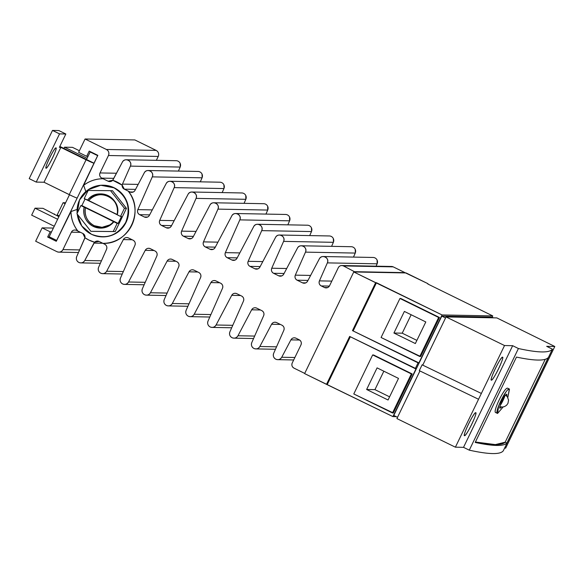 <?xml version="1.0" encoding="UTF-8"?>
<svg xmlns="http://www.w3.org/2000/svg" width="584" height="584" viewBox="0 0 584 584"><rect width="100%" height="100%" fill="white"/><g stroke="black" fill="none" stroke-linecap="round" stroke-linejoin="round"><path stroke-width="0.88" d="M46.114 168.207A11.308 1.314 116.2 0 0 52.348 158.352A11.308 1.314 116.2 0 0 56.013 147.898A11.308 1.314 116.2 0 0 55.947 147.883C54.378 147.219 43.939 168.805 46.114 168.207C47.684 168.871 58.123 147.285 55.947 147.883A11.308 1.314 116.2 0 0 49.713 157.738A11.308 1.314 116.2 0 0 46.048 168.192A11.308 1.314 116.2 0 0 46.114 168.207L46.114 168.207M63.101 202.721L65.145 203.721L63.101 202.721L57.203 214.919L63.101 202.721L65.59 202.765L63.101 202.721M59.247 215.919L57.203 214.919L59.247 215.919M49.173 236.761L56.699 240.44L94.002 163.191L59.831 146.423A7.753 0.416 25.8 0 1 61.751 147.35L94.002 163.191L97.652 155.643L90.162 151.964L91.024 151.979L90.162 151.964L86.512 159.52L90.162 151.964L97.696 155.643L56.663 240.44L49.173 236.761L69.481 194.749L49.173 236.761M76.234 197.779L77.139 198.042A7.753 0.416 -154.2 0 1 69.233 194.625L86.082 159.782L60.853 147.387L59.378 147.358L65.839 133.999L58.809 130.546L52.502 130.429L59.531 133.882L65.839 133.999L59.378 147.358L60.853 147.387L93.987 163.191A7.753 0.416 25.8 0 1 86.082 159.782L69.233 194.625L44.012 182.237L36.223 182.091L29.2 178.638L52.502 130.429L29.2 178.638L36.223 182.091L59.531 133.882L36.223 182.091L44.012 182.237L60.853 147.387L44.012 182.237L72.248 196.063M65.839 133.999L58.809 130.546L52.502 130.429L59.531 133.882L65.839 133.999M72.467 147.343L64.503 147.19L63.911 148.409L64.503 147.19L87.104 158.3L64.503 147.19L72.467 147.343L79.395 150.745L72.467 147.343M57.626 219.285L35.018 208.174L42.982 208.327L58.889 216.664L42.982 208.327L35.018 208.174L31.653 215.146L54.254 226.249L31.653 215.146L35.018 208.174L57.626 219.285M54.297 214.408L54.502 213.985L54.297 214.408M69.467 194.742L65.605 202.772L69.467 194.742M500.086 408.216L501.59 407.026L500.086 408.216C497.955 408.318 505.116 393.499 506.824 394.273C505.029 393.645 498.013 408.165 500.086 408.216L500.014 408.194M506.927 396.273L506.824 394.273L506.927 396.273M507.89 389.82L509.358 389.046L507.81 397.529L509.489 389.09L507.62 388.199C504.605 386.812 492.064 412.735 495.831 412.589C492.144 412.552 504.51 386.995 507.62 388.199L509.358 389.046C506.226 387.864 493.874 413.414 497.561 413.443L503.131 406.968L497.561 413.443L498.751 405.508L505.744 392.331M495.699 412.552L497.561 413.443M93.257 226.395A17.118 16.98 -88.9 0 0 113.873 221.789L113.727 221.438A16.323 16.191 91.1 0 1 94.185 225.687L93.257 226.395C85.811 222.117 82.775 215.715 84.147 207.181L80.869 205.575L76.935 213.707L90.87 231.33L115.209 231.571L92.856 231.366L115.209 231.571L113.223 231.527L117.15 223.402L118.143 223.417L121.516 216.445L120.523 216.43L124.45 208.298L110.522 190.676L88.169 190.472L84.235 198.604L87.512 200.217C97.659 186.004 122.093 198.012 117.245 214.817L120.523 216.43L124.45 208.298L126.443 208.335L115.209 231.571L126.443 208.335L124.45 208.298L110.522 190.676L88.169 190.472L84.235 198.604L88.826 200.582A16.323 16.191 91.1 0 1 117.092 214.474L117.245 214.817A17.118 16.98 -88.9 0 0 87.512 200.217L117.092 214.474C121.487 198.582 98.535 187.311 88.826 200.582L120.523 216.43L121.516 216.445L118.143 223.417L113.873 221.789C108.055 228.132 101.185 229.665 93.257 226.395L94.185 225.687A16.323 16.191 91.1 0 1 85.454 207.554L84.147 207.181A17.118 16.98 -88.9 0 0 93.257 226.395M77.446 209.306L70.985 211.554C71.16 218.796 73.438 225.285 77.833 231.016L82.862 233.49L84.914 237.724A3.876 3.847 -88.9 0 1 84.658 238.549L76.723 256.537L84.914 237.724L88.943 240.082A32.303 32.032 -88.9 0 0 94.586 242.221L94.615 242.221A32.303 32.032 91.1 0 1 88.98 240.082L94.586 242.221L84.775 260.493C83.315 262.742 81.344 263.391 78.855 262.442C76.577 261.048 75.862 259.077 76.723 256.537A4.526 4.482 -88.9 0 0 80.731 262.895A4.526 4.482 -88.9 0 0 84.775 260.493L93.944 243.105L102.784 243.273L93.944 243.105A3.876 3.847 -88.9 0 1 94.586 242.221L99.054 241.44L102.93 243.346L99.054 241.44A3.876 3.847 -88.9 0 0 94.615 242.221L93.863 242.002M464.557 435.693A12.79 1.489 116.2 0 0 471.609 424.539A12.79 1.489 116.2 0 0 475.763 412.713A12.79 1.489 116.2 0 0 475.675 412.691C478.143 412.019 466.339 436.445 464.557 435.693C462.097 436.365 473.901 411.939 475.675 412.691A12.79 1.489 116.2 0 0 468.631 423.845A12.79 1.489 116.2 0 0 464.477 435.671A12.79 1.489 116.2 0 0 464.557 435.693L464.557 435.693M491.399 380.169A12.79 1.489 116.2 0 0 498.451 369.008A12.79 1.489 116.2 0 0 502.605 357.189A12.79 1.489 116.2 0 0 502.517 357.167C504.985 356.495 493.181 380.914 491.399 380.169C488.939 380.841 500.744 356.415 502.517 357.167A12.79 1.489 116.2 0 0 495.473 368.322A12.79 1.489 116.2 0 0 491.319 380.147A12.79 1.489 116.2 0 0 491.399 380.169L491.399 380.169M98.601 267.289A4.526 4.482 -88.9 0 0 100.74 273.188C98.462 271.801 97.747 269.83 98.601 267.289L106.543 249.295C107.273 247.12 106.668 245.433 104.718 244.236L102.901 243.346C128.619 244.725 145.095 210.649 128.173 191.077L124.326 189.172L122.195 185.165A3.876 3.847 -88.9 0 0 124.326 189.172L135.546 189.384L124.326 189.172L129.984 191.968C132.123 192.778 133.809 192.224 135.065 190.296L144.226 172.915C146.599 167.805 154.818 171.842 152.285 176.872L137.831 209.627C137.094 211.809 137.707 213.496 139.656 214.686L144.35 216.993C146.482 217.803 148.175 217.248 149.424 215.321L166.112 183.668C168.484 178.558 176.697 182.595 174.171 187.625L159.717 220.38C158.979 222.562 159.593 224.249 161.542 225.439L166.228 227.745C168.367 228.556 170.061 228.001 171.309 226.074L187.997 194.414C190.369 189.304 198.582 193.341 196.056 198.377L181.602 231.133C180.865 233.308 181.478 234.994 183.427 236.191L188.114 238.491C190.253 239.309 191.946 238.754 193.194 236.827L209.882 205.167C212.255 200.056 220.467 204.093 217.941 209.123L203.48 241.878C202.75 244.061 203.356 245.747 205.312 246.944L209.999 249.244C212.138 250.061 213.832 249.507 215.08 247.579L231.768 215.919C234.133 210.809 242.353 214.846 239.82 219.876L225.366 252.631C224.636 254.814 225.242 256.5 227.198 257.69L231.884 259.997C234.023 260.814 235.71 260.252 236.965 258.332L253.653 226.672C256.018 221.562 264.238 225.599 261.705 230.629L248.163 261.318C247.433 263.501 248.039 265.187 249.996 266.377L254.821 268.749C256.96 269.567 258.654 269.012 259.902 267.085L275.531 237.425C277.904 232.315 286.123 236.352 283.59 241.382L271.743 268.231C271.012 270.407 271.618 272.093 273.575 273.29L278.663 275.794C280.802 276.604 282.488 276.049 283.744 274.122L297.417 248.171C299.789 243.061 308.009 247.098 305.476 252.135L295.322 275.144C294.591 277.32 295.197 279.006 297.154 280.203L302.505 282.831C304.636 283.649 306.33 283.087 307.586 281.167L319.302 258.924C321.674 253.814 329.894 257.851 327.361 262.88L319.426 280.875C318.689 283.05 319.302 284.736 321.251 285.934L324.441 287.503C326.646 288.328 328.354 287.729 329.58 285.715L338.289 267.706C339.516 265.691 341.231 265.092 343.428 265.924L355.036 271.983L343.428 265.924A3.876 3.847 -88.9 0 0 338.289 267.706L329.58 285.715A3.876 3.847 -88.9 0 1 324.441 287.503L321.251 285.934L329.376 286.087L321.251 285.934A3.876 3.847 -88.9 0 1 319.426 280.875L327.361 262.88A4.526 4.482 -88.9 0 0 323.346 256.522A4.526 4.482 -88.9 0 0 319.302 258.924L307.586 281.167A3.876 3.847 -88.9 0 1 302.505 282.831L297.154 280.203L307.98 280.408L297.154 280.203A3.876 3.847 -88.9 0 1 295.322 275.144L305.476 252.135A4.526 4.482 -88.9 0 0 301.461 245.776A4.526 4.482 -88.9 0 0 297.417 248.171L283.744 274.122A3.876 3.847 -88.9 0 1 278.663 275.794L273.575 273.29L284.079 273.487L273.575 273.29A3.876 3.847 -88.9 0 1 271.743 268.231L283.59 241.382A4.526 4.482 -88.9 0 0 279.583 235.023A4.526 4.482 -88.9 0 0 275.531 237.425L259.902 267.085A3.876 3.847 -88.9 0 1 254.821 268.749L249.996 266.377L260.172 266.567L249.996 266.377A3.876 3.847 -88.9 0 1 248.163 261.318L261.705 230.629A4.526 4.482 -88.9 0 0 257.697 224.271A4.526 4.482 -88.9 0 0 253.653 226.672L236.965 258.332A3.876 3.847 -88.9 0 1 231.884 259.997L227.198 257.69L237.199 257.88L227.198 257.69A3.876 3.847 -88.9 0 1 225.366 252.631L239.82 219.876A4.526 4.482 -88.9 0 0 235.812 213.518A4.526 4.482 -88.9 0 0 231.768 215.919L215.08 247.579A3.876 3.847 -88.9 0 1 209.999 249.244L205.312 246.944L215.313 247.127L205.312 246.944A3.876 3.847 -88.9 0 1 203.48 241.878L217.941 209.123A4.526 4.482 -88.9 0 0 213.927 202.765A4.526 4.482 -88.9 0 0 209.882 205.167L193.194 236.827A3.876 3.847 -88.9 0 1 188.114 238.491L183.427 236.191L193.435 236.381L183.427 236.191A3.876 3.847 -88.9 0 1 181.602 231.133L196.056 198.377A4.526 4.482 -88.9 0 0 192.041 192.019A4.526 4.482 -88.9 0 0 187.997 194.414L171.309 226.074A3.876 3.847 -88.9 0 1 166.228 227.745L161.542 225.439L171.55 225.628L161.542 225.439A3.876 3.847 -88.9 0 1 159.717 220.38L174.171 187.625A4.526 4.482 -88.9 0 0 170.156 181.266A4.526 4.482 -88.9 0 0 166.112 183.668L149.424 215.321A3.876 3.847 -88.9 0 1 144.35 216.993L139.656 214.686L149.665 214.876L139.656 214.686A3.876 3.847 -88.9 0 1 137.831 209.627L152.285 176.872A4.526 4.482 -88.9 0 0 148.27 170.513A4.526 4.482 -88.9 0 0 144.226 172.915L135.065 190.296A3.876 3.847 -88.9 0 1 129.984 191.968L128.203 191.077A32.303 32.032 -88.9 0 1 102.901 243.346L104.718 244.236A3.876 3.847 -88.9 0 1 106.543 249.295L98.601 267.289M120.487 278.035A4.526 4.482 -88.9 0 0 122.618 283.941C120.34 282.546 119.632 280.583 120.487 278.035L134.94 245.28C135.678 243.105 135.065 241.418 133.115 240.221L128.429 237.922C126.29 237.104 124.596 237.659 123.348 239.586L106.66 271.246C105.2 273.494 103.229 274.144 100.74 273.188A4.526 4.482 -88.9 0 0 106.66 271.246L123.348 239.586L132.159 239.754L123.348 239.586A3.876 3.847 -88.9 0 1 128.429 237.922L133.115 240.221A3.876 3.847 -88.9 0 1 134.94 245.28L120.487 278.035M142.372 288.788A4.526 4.482 -88.9 0 0 144.503 294.694C142.226 293.299 141.518 291.336 142.372 288.788L156.826 256.033C157.563 253.857 156.95 252.171 155.001 250.974L150.314 248.667C148.175 247.857 146.482 248.412 145.233 250.339L128.546 281.999C127.086 284.247 125.115 284.89 122.618 283.941A4.526 4.482 -88.9 0 0 128.546 281.999L145.233 250.339L154.045 250.507L145.233 250.339A3.876 3.847 -88.9 0 1 150.314 248.667L155.001 250.974A3.876 3.847 -88.9 0 1 156.826 256.033L142.372 288.788M164.257 299.541A4.526 4.482 -88.9 0 0 166.389 305.447C164.111 304.052 163.403 302.081 164.257 299.541L178.711 266.786C179.449 264.603 178.835 262.917 176.886 261.727L172.192 259.42C170.061 258.61 168.367 259.165 167.119 261.092L150.431 292.752C148.971 294.993 147 295.643 144.503 294.694A4.526 4.482 -88.9 0 0 150.431 292.752L167.119 261.092L175.93 261.252L167.119 261.092A3.876 3.847 -88.9 0 1 170.586 259.033L170.586 259.033A3.876 3.847 -88.9 0 1 172.192 259.42L176.886 261.727A3.876 3.847 -88.9 0 1 178.711 266.786L164.257 299.541M186.143 310.294A4.526 4.482 -88.9 0 0 188.274 316.2C185.997 314.805 185.289 312.834 186.143 310.294L200.597 277.539C201.334 275.356 200.721 273.67 198.772 272.48L194.078 270.173C191.946 269.363 190.253 269.918 189.004 271.837L172.316 303.498C170.857 305.746 168.878 306.396 166.389 305.447A4.526 4.482 -88.9 0 0 172.316 303.498L189.004 271.837L197.808 272.005L189.004 271.837A3.876 3.847 -88.9 0 1 194.078 270.173L198.772 272.48A3.876 3.847 -88.9 0 1 200.597 277.539L186.143 310.294M208.028 321.047A4.526 4.482 -88.9 0 0 210.16 326.945C207.882 325.558 207.174 323.587 208.028 321.047L222.482 288.292C223.212 286.109 222.606 284.423 220.657 283.225L215.963 280.926C213.832 280.108 212.138 280.663 210.882 282.59L194.202 314.25C192.742 316.499 190.764 317.148 188.274 316.2A4.526 4.482 -88.9 0 0 194.202 314.25L210.882 282.59L219.694 282.758L210.882 282.59A3.876 3.847 -88.9 0 1 215.963 280.926L220.657 283.225A3.876 3.847 -88.9 0 1 222.482 288.292L208.028 321.047M229.913 331.792A4.526 4.482 -88.9 0 0 232.045 337.698C229.767 336.304 229.059 334.34 229.913 331.792L243.455 301.11C244.185 298.928 243.579 297.241 241.63 296.051L236.797 293.672C234.658 292.861 232.965 293.416 231.717 295.343L216.087 325.003C214.627 327.252 212.649 327.901 210.16 326.945A4.526 4.482 -88.9 0 0 216.087 325.003L231.717 295.343L240.528 295.511L231.717 295.343A3.876 3.847 -88.9 0 1 236.797 293.672L241.63 296.051A3.876 3.847 -88.9 0 1 243.455 301.11L229.913 331.792M251.799 342.545A4.526 4.482 -88.9 0 0 253.931 348.451C251.653 347.057 250.938 345.093 251.799 342.545L263.647 315.696C264.377 313.52 263.771 311.834 261.814 310.637L256.726 308.14C254.588 307.323 252.894 307.877 251.646 309.805L237.973 335.756C236.513 338.005 234.534 338.647 232.045 337.698A4.526 4.482 -88.9 0 0 237.973 335.756L251.646 309.805L260.457 309.973L251.646 309.805A3.876 3.847 -88.9 0 1 256.726 308.14L261.814 310.637A3.876 3.847 -88.9 0 1 263.647 315.696L251.799 342.545M273.684 353.298A4.526 4.482 -88.9 0 0 275.816 359.204C273.538 357.809 272.823 355.846 273.684 353.298L283.831 330.288C284.569 328.106 283.963 326.419 282.006 325.23L276.655 322.602C274.517 321.784 272.823 322.339 271.575 324.266L259.851 346.509C258.398 348.75 256.42 349.4 253.931 348.451A4.526 4.482 -88.9 0 0 259.851 346.509L271.575 324.266L280.386 324.434L271.575 324.266A3.876 3.847 -88.9 0 1 276.655 322.602L282.006 325.23A3.876 3.847 -88.9 0 1 283.831 330.288L273.684 353.298M103.193 185.201L103.507 185.208A25.842 25.63 91.1 0 1 127.932 217.087A25.842 25.63 91.1 0 1 102.528 236.885L102.215 236.878A25.842 25.63 -88.9 0 0 113.916 187.807L113.916 187.807A25.842 25.63 -88.9 0 0 77.154 213.262L79.519 199.998L88.184 189.734L100.791 185.267L113.916 187.807C127.246 196.056 131.181 207.576 125.721 222.358C117.537 235.797 106.113 239.768 91.454 234.272A25.842 25.63 -88.9 0 0 102.2 236.878M505.16 442.205A1247.015 67.437 -154.2 0 1 475.42 442.015L495.349 444.599L505.16 442.205L545.237 359.306L505.16 442.205L506.89 443.059L548.164 357.685A1248.957 67.54 -154.2 0 1 537.769 360.058A1248.957 67.54 -154.2 0 1 516.475 357.087L475.201 442.46A1248.957 67.54 25.8 0 0 496.495 445.439A1248.957 67.54 25.8 0 0 506.89 443.059L505.16 442.205M541.696 351.926A1248.957 67.54 25.8 0 0 552.428 349.166L503.291 450.804A1248.957 67.54 -154.2 0 1 492.56 453.571A1248.957 67.54 -154.2 0 1 469.281 450.162L518.417 348.524A1248.957 67.54 25.8 0 0 541.696 351.926M77.234 214.08A25.842 25.63 -88.9 0 0 91.454 234.272L81.789 226.008L77.234 214.08M156.162 150.402A4.526 4.482 91.1 0 1 158.227 156.454L108.449 155.512A4.526 4.482 -88.9 0 0 106.383 149.468L156.162 150.402L134.853 139.934L156.162 150.402L106.383 149.468L85.074 138.999L134.853 139.934L85.074 138.999L78.614 152.358L86.68 156.315L88.053 156.344L86.68 156.315L89.206 151.088L97.842 155.337L83.643 185.296L97.842 155.337L89.206 151.088L86.68 156.315L78.614 152.358L85.074 138.999L106.383 149.468C108.719 150.913 109.405 152.928 108.449 155.512L100.025 172.937C99.207 175.156 99.798 176.879 101.798 178.12L103.069 178.74C95.885 178.784 89.41 180.974 83.643 185.296L83.68 185.303A32.303 32.032 91.1 0 1 103.098 178.74L108.135 181.215L111.369 181.274L108.135 181.215A3.876 3.847 -88.9 0 0 112.727 180.266L108.135 181.215L103.098 178.74C95.915 178.784 89.44 180.974 83.68 185.303L85.906 191.815M103.375 185.208L114.245 187.814M88.352 239.768L88.943 240.082A32.303 32.032 -88.9 0 1 84.914 237.724L85.395 238.031M74.949 230.001L74.913 230.001A3.876 3.847 -88.9 0 1 76.526 230.388L77.796 231.016L76.526 230.388C74.329 229.563 72.613 230.162 71.387 232.177L62.962 249.602C61.532 251.952 59.531 252.653 56.969 251.689L35.66 241.221L42.114 227.862L50.18 231.819L47.654 237.046L56.29 241.294L70.956 211.554C71.124 218.796 73.409 225.278 77.796 231.016L82.862 233.49A3.876 3.847 -88.9 0 1 84.95 237.724A32.303 32.032 91.1 0 0 88.98 240.082L89.688 240.425M304.709 373.402L294.015 368.139C292.015 366.905 291.423 365.175 292.241 362.963L300.942 344.954C301.767 342.735 301.176 341.012 299.176 339.771L295.978 338.202C293.847 337.391 292.153 337.946 290.905 339.873L281.736 357.255C280.276 359.503 278.305 360.153 275.816 359.204A4.526 4.482 -88.9 0 0 281.736 357.255L290.905 339.873L299.628 340.034L290.905 339.873A3.876 3.847 -88.9 0 1 295.978 338.202L299.176 339.771A3.876 3.847 -88.9 0 1 300.942 344.954L292.241 362.963A3.876 3.847 -88.9 0 0 294.015 368.139L304.709 373.402M531.637 394.404L554.8 346.487L496.823 317.893L554.8 346.487L546.668 346.334L552.428 349.166C549.456 353.064 538.12 352.853 518.417 348.524L512.657 345.692L504.525 345.538L446.052 316.929L496.823 317.893L446.052 316.929L422.889 364.847L422.101 364.832L419.29 370.643L422.101 364.832L481.362 393.455L504.525 345.538L455.389 447.183L478.551 399.266L419.29 370.643L478.551 399.266L481.362 393.455L422.101 364.832L422.889 364.847L446.052 316.929L504.525 345.538L512.657 345.692L518.417 348.524L469.281 450.162C488.983 454.491 500.327 454.702 503.291 450.804L552.428 349.166L546.668 346.334L554.8 346.487L505.664 448.132L531.637 394.404M419.933 370.95L396.916 418.575L455.389 447.183L463.521 447.337L469.281 450.162L463.521 447.337L512.657 345.692L463.521 447.337L455.389 447.183L396.916 418.575L419.933 370.95M504.598 448.111L505.664 448.132L504.598 448.111M393.777 415.436L441.789 316.119L491.903 317.068L493.451 317.827L491.903 317.068L441.789 316.119L445.548 317.966L441.789 316.119L393.777 415.436L397.536 417.283L393.777 415.436M415.26 368.657L416.085 368.679L392.923 416.596L396.259 416.655L392.923 416.596L416.085 368.679L349.663 336.435L326.5 384.352L392.923 416.596L304.614 373.599L326.5 384.352L349.663 336.435L415.26 368.657L418.064 362.854L415.26 368.657M492.137 317.178L492.75 315.907L442.059 314.951L418.896 362.868L418.064 362.854L352.473 330.624L418.896 362.868L442.059 314.951L353.751 271.962L406.099 272.947L427.984 283.7L404.953 272.633L355.174 271.691L404.953 272.633L393.207 266.859L343.428 265.924L393.207 266.859L404.953 272.633L353.751 271.962L304.614 373.599L353.751 271.962L375.636 282.707L352.473 330.624L418.896 362.868L352.473 330.624L375.636 282.707L376.461 282.729L353.298 330.639L376.461 282.729L442.059 314.951L492.75 315.907L492.137 317.178M427.831 284.014L492.75 315.907L427.831 284.014M294.876 357.503L281.736 357.255L294.876 357.503M276.539 346.823L259.851 346.509L276.539 346.823M254.653 336.07L237.973 335.756L254.653 336.07M232.768 325.317L216.087 325.003L232.768 325.317M210.89 314.564L194.202 314.25L210.89 314.564M189.004 303.811L172.316 303.498L189.004 303.811M167.119 293.066L150.431 292.752L167.119 293.066M145.233 282.313L128.546 281.999L145.233 282.313M123.348 271.56L106.66 271.246L123.348 271.56M101.463 260.807L84.775 260.493L101.463 260.807M77.11 209.422L70.613 211.671L56.29 241.294L47.654 237.046L49.837 237.089L47.654 237.046L50.18 231.819L51.553 231.848L50.18 231.819L42.114 227.862L53.378 228.074L42.114 227.862L35.66 241.221L56.969 251.689A4.526 4.482 -88.9 0 0 62.962 249.602L79.643 249.916L62.962 249.602L71.387 232.177L80.548 232.352L71.387 232.177A3.876 3.847 -88.9 0 1 74.913 230.001M158.227 156.454L156.351 160.33L158.227 156.454L108.449 155.512L100.025 172.937L116.501 173.244L100.025 172.937A3.876 3.847 -88.9 0 0 101.798 178.12L103.069 178.74A32.303 32.032 -88.9 0 0 83.643 185.296L85.826 191.581M101.798 178.12L113.814 178.346L101.798 178.12M112.697 180.259A3.876 3.847 -88.9 0 0 113.179 179.551L122.341 162.162L112.697 180.259L122.165 185.165A32.303 32.032 -88.9 0 0 112.697 180.259M180.179 167.06L130.4 166.119A4.526 4.482 -88.9 0 0 126.385 159.76A4.526 4.482 -88.9 0 0 122.341 162.162C124.713 157.052 132.933 161.089 130.4 166.119L180.179 167.06L178.405 171.083L180.179 167.06A4.526 4.482 91.1 0 0 176.164 160.702L126.385 159.76M138.167 184.405L122.465 184.106L130.4 166.119L122.465 184.106A3.876 3.847 -88.9 0 0 122.165 185.165L122.465 184.106L138.167 184.405M133.218 192.026L129.984 191.968L133.218 192.026M202.064 177.813L152.285 176.872L202.064 177.813L200.29 181.836L202.064 177.813A4.526 4.482 91.1 0 0 198.049 171.455L148.27 170.513M152.285 209.897L137.831 209.627L152.285 209.897M147.584 217.051L144.35 216.993L147.584 217.051M223.949 188.559L174.171 187.625L223.949 188.559L222.175 192.581L223.949 188.559A4.526 4.482 91.1 0 0 219.934 182.201L170.156 181.266M174.171 220.65L159.717 220.38L174.171 220.65M169.47 227.804L166.228 227.745L169.47 227.804M192.041 192.019L241.82 192.954A4.526 4.482 91.1 0 1 245.835 199.312L196.056 198.377L245.835 199.312L244.061 203.334L245.835 199.312L245.784 195.531M196.056 231.403L181.602 231.133L196.056 231.403M191.355 238.557L188.114 238.491L191.355 238.557M213.927 202.765L263.705 203.707A4.526 4.482 91.1 0 1 267.72 210.065L217.941 209.123L267.72 210.065L265.939 214.087L267.72 210.065L267.669 206.283M217.941 242.156L203.48 241.878L217.941 242.156M213.24 249.31L209.999 249.244L213.24 249.31M235.812 213.518L285.591 214.459A4.526 4.482 91.1 0 1 289.598 220.818L239.82 219.876L289.598 220.818L287.824 224.84L289.598 220.818L289.554 217.036M239.82 252.908L225.366 252.631L239.82 252.908M235.118 260.055L231.884 259.997L235.118 260.055M311.484 231.571L261.705 230.629L311.484 231.571L309.71 235.593L311.484 231.571A4.526 4.482 91.1 0 0 307.476 225.212L257.697 224.271M262.793 261.596L248.163 261.318L262.793 261.596M258.062 268.808L254.821 268.749L258.062 268.808M333.369 242.316L283.59 241.382L333.369 242.316L331.595 246.338L333.369 242.316A4.526 4.482 91.1 0 0 329.361 235.958L279.583 235.023M286.7 268.509L271.743 268.231L286.7 268.509M281.897 275.852L278.663 275.794L281.897 275.852M355.254 253.069L305.476 252.135L355.254 253.069L353.481 257.091L355.254 253.069A4.526 4.482 91.1 0 0 351.239 246.711L301.461 245.776M310.608 275.429L295.322 275.144L310.608 275.429M305.739 282.89L302.505 282.831L305.739 282.89M323.346 256.522L373.125 257.464A4.526 4.482 91.1 0 1 377.14 263.822L327.361 262.88L377.14 263.822L376.103 266.18L377.14 263.822L377.089 260.041M331.814 281.108L319.426 280.875L331.814 281.108M327.682 287.562L324.441 287.503L327.682 287.562M341.815 265.53L391.594 266.472A3.876 3.847 91.1 0 1 393.207 266.859M392.974 266.757L391.893 266.486M375.008 257.916L374.614 257.748M355.357 252.814L355.203 249.288M353.123 247.171L352.729 246.996M333.471 242.068L333.325 238.535M331.238 236.418L330.843 236.25M311.586 231.315L311.44 227.782M309.352 225.665L308.958 225.497M287.467 214.912L287.08 214.744M265.581 204.159L265.194 203.991M243.703 193.413L243.309 193.238M224.052 188.311L223.898 184.778M221.818 182.661L221.424 182.485M202.166 177.558L202.013 174.025M199.932 171.908L199.538 171.74M180.281 166.805L180.127 163.272M178.047 161.155L177.653 160.987M157.556 151.475L156.585 150.643M400.777 298.482L439.475 317.492L420.611 356.525L439.475 317.492L400.777 298.482L439.475 317.492L438.65 317.477L419.779 356.51L420.611 356.525L381.082 337.494L399.945 298.461L400.777 298.482M415.355 343.553L425.802 321.945L404.376 311.418L393.93 333.026L415.355 343.553L393.93 333.026L402.223 333.179L416.881 340.384L402.223 333.179L393.93 333.026L404.376 311.418L425.802 321.945L415.355 343.553M381.082 337.494L399.945 298.461L438.65 317.477L419.779 356.51L381.082 337.494M350.342 336.764L327.332 384.367L350.342 336.764M373.483 354.933L412.187 373.95L393.317 412.976L412.187 373.95L411.355 373.928L392.492 412.961L393.317 412.976L353.787 393.952L372.658 354.919L412.187 373.95L373.483 354.933M366.635 389.477L388.061 400.004L398.507 378.403L377.081 367.876L366.635 389.477L374.935 389.637L389.594 396.835L374.935 389.637L366.635 389.477L377.081 367.876L398.507 378.403L388.061 400.004L366.635 389.477M372.658 354.919L411.355 373.928L392.492 412.961L353.787 393.952L372.658 354.919M411.143 314.747L402.223 333.179L411.143 314.747M383.849 371.198L374.935 389.637L383.849 371.198M70.956 211.554A32.303 32.032 -88.9 0 0 77.796 231.016L77.833 231.016A32.303 32.032 91.1 0 1 70.985 211.554L70.956 211.554M112.515 190.713L110.522 190.676L112.515 190.713L126.443 208.335L112.515 190.713M111.836 223.38L113.727 221.438L80.869 205.575L81.862 205.59L85.052 199.005L81.862 205.59L80.869 205.575L76.935 213.707L90.87 231.33L113.223 231.527L117.15 223.402L85.454 207.554C84.242 215.613 87.147 221.657 94.185 225.687L102.01 227.315L109.661 224.971M81.862 205.59L118.143 223.417L81.862 205.59M475.201 442.46L516.475 357.087C534.302 360.854 544.865 361.051 548.164 357.685L506.89 443.059C503.591 446.431 493.027 446.227 475.201 442.46M500.138 405.588A6.46 0.752 116.2 0 0 504.831 396.076M293.694 359.963L277.692 359.656M275.458 349.276L255.807 348.904M253.573 338.523L233.921 338.158M231.687 327.777L212.043 327.405M209.802 317.024L190.158 316.652M187.917 306.272L168.272 305.899M166.031 295.519L146.387 295.146M144.146 284.766L124.502 284.401M122.26 274.02L102.616 273.648M100.382 263.267L80.731 262.895M78.497 252.514L58.845 252.142M509.489 389.09L507.751 388.236M499.875 406.646L502.364 407.048L504.496 406.595L506.503 405.34L507.941 403.398L508.562 400.084L507.328 396.762L505.583 395.134"/></g></svg>
